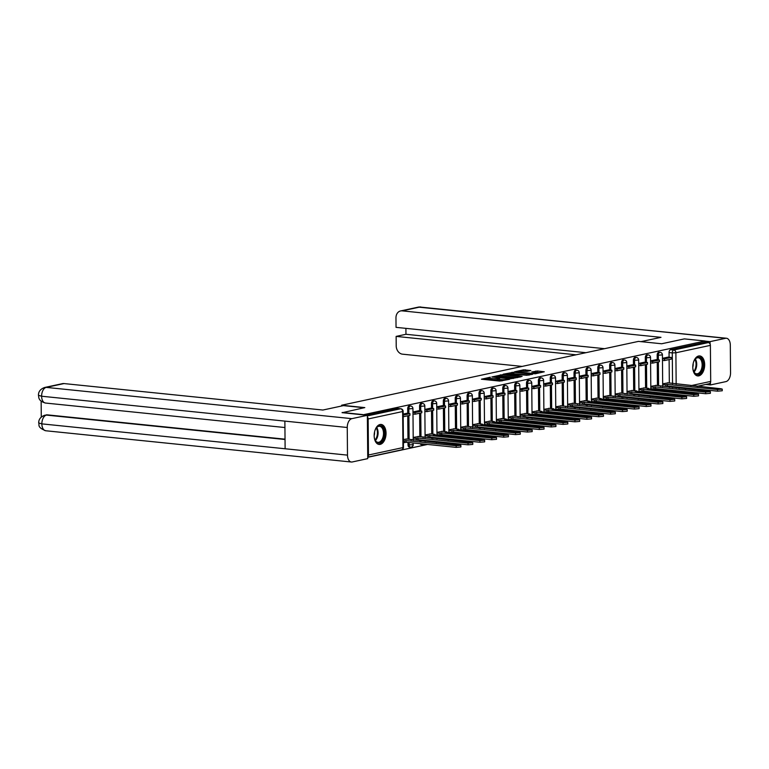 <?xml version="1.0" encoding="UTF-8"?>
<svg xmlns="http://www.w3.org/2000/svg" width="769" height="769" viewBox="0 0 769 769"><rect width="100%" height="100%" fill="white"/><g stroke="black" fill="none" stroke-linecap="round" stroke-linejoin="round"><path stroke-width="1.15" d="M490.314 377.204L481.413 379.213L499.783 381.097L509.491 379.328L507.031 379.405A4.047 0.615 -0.5 0 1 501.378 379.588L499.85 379.425A4.047 0.615 -0.5 0 1 498.187 378.944A4.047 0.615 -0.5 0 1 498.975 378.579L499.812 378.175L497.543 378.435A4.047 0.615 -0.5 0 1 491.881 378.617L490.353 378.454A4.047 0.615 -0.5 0 1 488.7 377.973A4.047 0.615 -0.5 0 1 489.478 377.608L490.314 377.204M657.793 392.603A2.576 1.509 95.8 0 0 658.754 393.411A2.576 1.509 95.8 0 0 659.043 393.392M645.912 395.16A2.576 1.509 95.8 0 0 646.873 395.958A2.576 1.509 95.8 0 0 647.162 395.948M634.041 397.708A2.576 1.509 95.8 0 0 634.992 398.515A2.576 1.509 95.8 0 0 635.281 398.505M622.159 400.264A2.576 1.509 95.8 0 0 623.111 401.072A2.576 1.509 95.8 0 0 623.399 401.053M610.278 402.821A2.576 1.509 95.8 0 0 611.23 403.629A2.576 1.509 95.8 0 0 611.518 403.61M598.397 405.378A2.576 1.509 95.8 0 0 599.359 406.186A2.576 1.509 95.8 0 0 599.637 406.167M586.516 407.926A2.576 1.509 95.8 0 0 587.478 408.733A2.576 1.509 95.8 0 0 587.756 408.724M574.635 410.483A2.576 1.509 95.8 0 0 575.596 411.29A2.576 1.509 95.8 0 0 575.875 411.271M562.754 413.04A2.576 1.509 95.8 0 0 563.715 413.847A2.576 1.509 95.8 0 0 563.994 413.828M550.873 415.596A2.576 1.509 95.8 0 0 551.834 416.404A2.576 1.509 95.8 0 0 552.123 416.385M538.992 418.144A2.576 1.509 95.8 0 0 539.953 418.951A2.576 1.509 95.8 0 0 540.242 418.942M527.111 420.701A2.576 1.509 95.8 0 0 528.072 421.508A2.576 1.509 95.8 0 0 528.361 421.489M515.24 423.258A2.576 1.509 95.8 0 0 516.191 424.065A2.576 1.509 95.8 0 0 516.48 424.046M503.359 425.815A2.576 1.509 95.8 0 0 504.31 426.622A2.576 1.509 95.8 0 0 504.599 426.603M491.478 428.362A2.576 1.509 95.8 0 0 492.429 429.169A2.576 1.509 95.8 0 0 492.718 429.16M479.596 430.919A2.576 1.509 95.8 0 0 480.558 431.726A2.576 1.509 95.8 0 0 480.836 431.707M467.715 433.476A2.576 1.509 95.8 0 0 468.677 434.283A2.576 1.509 95.8 0 0 468.955 434.264M455.834 436.033A2.576 1.509 95.8 0 0 456.796 436.84A2.576 1.509 95.8 0 0 457.074 436.821M443.953 438.59A2.576 1.509 95.8 0 0 444.915 439.387A2.576 1.509 95.8 0 0 445.193 439.378M432.072 441.137A2.576 1.509 95.8 0 0 433.034 441.944A2.576 1.509 95.8 0 0 433.322 441.925M420.191 443.694A2.576 1.509 95.8 0 0 421.152 444.501A2.576 1.509 95.8 0 0 421.441 444.482M407.993 442.444L408.012 444.818A2.576 1.509 95.8 0 0 409.271 447.058A2.576 1.509 95.8 0 0 409.56 447.039M380.021 424.507A10.055 5.883 95.8 0 0 374.186 434.783A10.055 5.883 95.8 0 0 379.079 444.444A10.055 5.883 95.8 0 0 380.194 444.376A10.055 5.883 95.8 0 0 386.028 434.101A10.055 5.883 95.8 0 0 381.126 424.44A10.055 5.883 95.8 0 0 380.021 424.507M698.646 355.989A10.055 5.883 95.8 0 0 692.811 366.265A10.055 5.883 95.8 0 0 697.714 375.926A10.055 5.883 95.8 0 0 698.819 375.858A10.055 5.883 95.8 0 0 704.654 365.583A10.055 5.883 95.8 0 0 699.761 355.932A10.055 5.883 95.8 0 0 698.646 355.989M530.831 370.543L523.631 369.812L514.567 371.821L535.224 373.792L544.289 371.783L537.55 370.994L531.754 371.985L535.359 372.446A3.384 0.509 -0.5 0 1 536.743 372.85A3.384 0.509 -0.5 0 1 534.897 373.321A3.384 0.509 -0.5 0 1 531.36 373.301L519.267 372.071A3.384 0.509 -0.5 0 1 517.883 371.667A3.384 0.509 -0.5 0 1 519.738 371.196A3.384 0.509 -0.5 0 1 523.266 371.206L527.053 371.36L530.831 370.543M342.128 412.742L364.814 407.599L341.628 405.225L638.481 341.388L661.667 343.762L684.362 338.889L705.048 341.003L362.814 414.856M342.118 412.472L362.814 414.587M502.157 374.753L491.843 376.973L510.203 378.848L521.036 376.781L502.157 374.753L502.167 376.031L499.84 376.204M503.195 374.205L513.779 372.254L532.667 374.282L526.88 375.262L517.662 374.561L514.913 375.214L522.141 376.377L503.195 374.436M669.366 387.249L669.357 386.249M669.328 382.952L669.117 359.575M669.097 357.229L669.059 352.567L672.279 352.894A2.576 1.509 -84.2 0 1 673.779 350.02L708.278 342.599A2.576 2.057 77.9 0 1 710.383 345.368L710.7 381.414A2.576 2.057 77.9 0 1 709.162 383.721L697.089 386.317M367.736 457.305L427.545 444.444M436.263 442.569L439.426 441.887M448.144 440.012L451.307 439.339M460.025 437.465L463.188 436.782M471.906 434.908L475.069 434.225M483.788 432.351L486.95 431.669M495.669 429.794L498.831 429.121M507.54 427.247L510.712 426.564M519.421 424.69L522.584 424.007M531.302 422.133L534.465 421.45M543.183 419.576L546.346 418.903M555.064 417.029L558.227 416.346M566.945 414.472L570.108 413.789M578.826 411.915L581.989 411.232M590.707 409.358L593.87 408.685M602.588 406.811L605.751 406.128M614.469 404.254L617.632 403.571M626.341 401.697L629.503 401.014M638.222 399.14L641.384 398.467M650.103 396.593L653.266 395.91M661.984 394.036L665.147 393.353M673.865 391.479L677.028 390.796M685.746 388.922L688.909 388.249M697.627 386.374L705.423 384.519M705.048 341.003L705.058 342.272L708.278 342.599M367.726 456.882A2.576 2.057 -102.1 0 0 368.457 455.008L368.149 418.951A2.576 2.057 -102.1 0 0 367.38 416.923M406.974 439.051L403.389 439.56M406.743 413.328L403.167 414.078M418.855 436.504L413.193 437.446M418.624 410.771L412.972 411.973M430.727 433.947L425.074 434.898M430.505 408.214L424.853 409.416M442.608 431.39L436.955 432.341M436.754 408.887L438.811 409.098L445.587 407.637L445.568 405.984L442.386 405.648L436.734 406.868M454.489 428.833L448.836 429.784M454.268 403.11L448.615 404.311M466.37 426.286L460.718 427.228M466.149 400.553L460.496 401.754M478.251 423.729L472.599 424.68M478.03 397.996L472.368 399.198M490.132 421.172L484.47 422.123M489.911 395.439L484.249 396.65M502.013 418.615L496.351 419.566M501.782 392.892L496.13 394.093M513.894 416.067L508.232 417.009M508.03 393.565L510.087 393.776L516.864 392.315L516.855 390.662L513.625 390.325L508.011 391.536M525.775 413.511L520.113 414.462M525.544 387.778L519.892 388.979M537.646 410.954L531.994 411.905M537.425 385.221L531.773 386.423M549.527 408.397L543.875 409.348M549.306 382.674L543.654 383.875M561.408 405.849L555.756 406.791M561.187 380.117L555.535 381.318M573.289 403.292L567.637 404.244M567.426 380.79L569.493 381.001L576.269 379.54L576.25 377.887L573.068 377.55L567.416 378.761M585.171 400.736L579.518 401.687M584.949 375.003L579.297 376.204M597.052 398.179L591.399 399.13M596.831 372.446L591.169 373.657M608.933 395.631L603.271 396.573M608.712 369.899L603.05 371.1M620.814 393.074L615.152 394.026M620.583 367.342L614.931 368.543M632.695 390.517L627.033 391.469M632.464 364.785L626.812 365.986M644.576 387.961L638.914 388.912M638.712 365.458L640.769 365.669L647.546 364.218L647.536 362.555L644.345 362.218L638.693 363.439M656.447 385.413L650.795 386.355M656.226 359.681L650.574 360.882M657.485 389.806L657.476 388.797M657.447 385.509L657.245 362.132M657.216 359.777L657.178 355.124L658.322 355.24A2.576 1.509 -84.2 0 1 660.11 352.346L658.966 352.231A2.576 1.509 95.8 0 0 657.178 355.124M645.604 392.363L645.595 391.354M645.566 388.066L645.364 364.689M645.345 362.334L645.297 357.672L646.441 357.796A2.576 1.509 -84.2 0 1 648.229 354.903L647.085 354.788A2.576 1.509 95.8 0 0 645.297 357.672M633.723 394.91L633.714 393.911M633.685 390.623L633.483 367.236M633.464 364.891L633.416 360.228L634.56 360.344A2.576 1.509 -84.2 0 1 636.348 357.46L635.204 357.335A2.576 1.509 95.8 0 0 633.416 360.228M621.842 397.467L621.833 396.468M621.804 393.17L621.602 369.793M621.583 367.447L621.535 362.785L622.679 362.901A2.576 1.509 -84.2 0 1 624.466 360.007L623.323 359.892A2.576 1.509 95.8 0 0 621.535 362.785M609.961 400.024L609.952 399.015M609.923 395.727L609.721 372.35M609.702 369.995L609.663 365.342L610.807 365.458A2.576 1.509 -84.2 0 1 612.585 362.564L611.442 362.449A2.576 1.509 95.8 0 0 609.663 365.342M598.08 402.581L598.071 401.572M598.042 398.284L597.84 374.907M597.821 372.552L597.782 367.899L598.926 368.015A2.576 1.509 -84.2 0 1 600.704 365.121L599.56 365.006A2.576 1.509 95.8 0 0 597.782 367.899M586.199 405.128L586.189 404.129M586.161 400.841L585.959 377.454M585.94 375.109L585.901 370.447L587.045 370.562A2.576 1.509 -84.2 0 1 588.823 367.678L587.689 367.553A2.576 1.509 95.8 0 0 585.901 370.447M574.318 407.685L574.308 406.686M574.28 403.389L574.078 380.011M574.059 377.666L574.02 373.003L575.164 373.119A2.576 1.509 -84.2 0 1 576.952 370.225L575.808 370.11A2.576 1.509 95.8 0 0 574.02 373.003M562.437 410.242L562.437 409.233M562.408 405.945L562.197 382.568M562.177 380.213L562.139 375.56L563.283 375.676A2.576 1.509 -84.2 0 1 565.071 372.782L563.927 372.667A2.576 1.509 95.8 0 0 562.139 375.56M550.566 412.799L550.556 411.79M550.527 408.502L550.316 385.125M550.296 382.77L550.258 378.117L551.402 378.233A2.576 1.509 -84.2 0 1 553.19 375.339L552.046 375.224A2.576 1.509 95.8 0 0 550.258 378.117M538.684 415.347L538.675 414.347M538.646 411.059L538.444 387.672M538.415 385.327L538.377 380.665L539.521 380.78A2.576 1.509 -84.2 0 1 541.309 377.896L540.165 377.771A2.576 1.509 95.8 0 0 538.377 380.665M526.803 417.903L526.794 416.904M526.765 413.607L526.563 390.229M526.544 387.884L526.496 383.222L527.64 383.337A2.576 1.509 -84.2 0 1 529.428 380.444L528.284 380.328A2.576 1.509 95.8 0 0 526.496 383.222M514.922 420.46L514.913 419.451M514.884 416.164L514.682 392.786M514.663 390.431L514.615 385.778L515.759 385.894A2.576 1.509 -84.2 0 1 517.547 383L516.403 382.885A2.576 1.509 95.8 0 0 514.615 385.778M503.041 423.017L503.032 422.008M503.003 418.721L502.801 395.343M502.782 392.988L502.734 388.335L503.878 388.451A2.576 1.509 -84.2 0 1 505.666 385.557L504.522 385.442A2.576 1.509 95.8 0 0 502.734 388.335M491.16 425.565L491.151 424.565M491.122 421.277L490.92 397.89M490.901 395.545L490.862 390.883L492.006 390.998A2.576 1.509 -84.2 0 1 493.785 388.114L492.641 387.989A2.576 1.509 95.8 0 0 490.862 390.883M479.279 428.122L479.27 427.122M479.241 423.834L479.039 400.447M479.02 398.102L478.981 393.44L480.125 393.555A2.576 1.509 -84.2 0 1 481.903 390.662L480.76 390.546A2.576 1.509 95.8 0 0 478.981 393.44M467.398 430.678L467.389 429.669M467.36 426.382L467.158 403.004M467.139 400.649L467.1 395.997L468.244 396.112A2.576 1.509 -84.2 0 1 470.022 393.219L468.888 393.103A2.576 1.509 95.8 0 0 467.1 395.997M455.517 433.235L455.508 432.226M455.479 428.939L455.277 405.561M455.258 403.206L455.219 398.553L456.363 398.669A2.576 1.509 -84.2 0 1 458.151 395.775L457.007 395.66A2.576 1.509 95.8 0 0 455.219 398.553M443.636 435.783L443.636 434.783M443.607 431.496L443.396 408.108M443.377 405.763L443.338 401.101L444.482 401.226A2.576 1.509 -84.2 0 1 446.27 398.332L445.126 398.217A2.576 1.509 95.8 0 0 443.338 401.101M431.765 438.34L431.755 437.34M431.726 434.052L431.515 410.665M431.496 408.32L431.457 403.658L432.601 403.773A2.576 1.509 -84.2 0 1 434.389 400.88L433.245 400.764A2.576 1.509 95.8 0 0 431.457 403.658M419.884 440.897L419.874 439.887M419.845 436.6L419.643 413.222M419.614 410.867L419.576 406.215L420.72 406.33A2.576 1.509 -84.2 0 1 422.508 403.437L421.364 403.321A2.576 1.509 95.8 0 0 419.576 406.215M407.964 439.157L407.762 415.779M407.743 413.424L407.695 408.772L408.839 408.887A2.576 1.509 -84.2 0 1 410.627 405.994L409.483 405.878A2.576 1.509 95.8 0 0 407.695 408.772M341.628 405.225L341.638 406.003M668.107 357.124L662.455 358.325M668.328 382.856L662.676 383.808M670.924 390.835A2.576 1.509 -84.2 0 1 670.635 390.854A2.576 1.509 -84.2 0 1 669.674 390.046M705.058 342.272L670.558 349.693A2.576 1.509 95.8 0 0 669.059 352.567M366.006 415.183L397.323 408.445A2.576 1.509 -84.2 0 1 397.602 408.435A2.576 1.509 -84.2 0 1 397.881 408.502M488.7 377.973L488.709 379.252A4.047 0.615 -0.5 0 0 490.362 379.732L490.353 378.454M498.197 379.569L497.553 379.703A4.047 0.615 -0.5 0 1 491.9 379.886L490.362 379.732M498.187 378.944L498.197 380.222A4.047 0.615 -0.5 0 0 499.86 380.703L499.85 379.425M502.109 380.915A4.047 0.615 -0.5 0 1 501.388 380.857L499.86 380.703M488.709 378.598L484.412 379.521M517.537 377.598L502.167 376.031M493.813 376.675L512.452 378.242A4.047 0.615 -0.5 0 0 513.231 377.867A4.047 0.615 -0.5 0 0 511.577 377.387L500.561 376.262A4.047 0.615 -0.5 0 0 494.9 376.445L493.813 376.675M511.51 373.696L512.01 372.311M529.159 375.099L512.019 373.58M511.702 373.715A3.384 0.509 -0.5 0 0 508.165 373.696A3.384 0.509 -0.5 0 0 506.319 374.176A3.384 0.509 -0.5 0 0 507.703 374.57L513.73 374.955L516.48 374.301L511.702 373.715M540.78 372.6L535.282 372.436M527.563 371.244L523.131 371.196M460.881 445.318L460.891 446.972L456.18 447.375L456.161 445.722L460.881 445.318L459.67 444.963L406.128 438.974M411.204 440.012L411.194 439.483M456.18 447.375L406.07 442.252L404.427 442.598L404.417 440.945L403.398 440.839M403.417 442.492L404.427 442.598M403.187 416.76L409.944 415.308L409.935 413.645L403.177 415.106M409.935 413.645L406.705 413.318M456.161 445.722L406.051 440.589L404.417 440.945M406.051 440.589L406.07 442.252M364.141 407.743L343.426 405.619L322.865 410.04L64.01 383.568L46.227 387.393L351.866 418.653L367.361 415.318L342.128 412.665M351.866 418.653A7.93 4.643 95.8 0 0 347.252 427.497L284.876 421.114L285.116 448.76L347.492 455.133L347.252 427.497M347.492 455.133A7.93 4.643 95.8 0 0 351.375 462.015A7.93 4.643 95.8 0 0 352.25 461.967L367.745 458.632L367.361 415.318M41.142 401.158L41.286 417.048M44.669 387.47C40.488 388.979 38.412 391.584 38.45 395.295L41.613 396.227A7.93 4.643 95.8 0 1 46.227 387.393A7.728 6.162 -102.1 0 0 44.669 387.47L62.452 383.654A7.728 6.162 77.9 0 1 64.01 383.568M47.495 414.876L45.938 414.962A7.728 6.162 77.9 0 1 47.495 414.876L285.03 439.176M285.039 439.503L46.467 415.097A7.93 4.643 95.8 0 0 41.853 423.873L38.69 422.96C39.719 424.623 36.576 427.17 45.727 430.755L351.375 462.015M640.962 341.647L660.994 337.341L402.139 310.859A7.728 6.162 -102.1 0 0 400.572 310.945A7.728 6.162 -102.1 0 0 395.968 317.866L396.045 327.354L604.569 348.684M726.436 338.245A7.93 4.643 95.8 0 0 725.561 338.302L419.922 307.033A7.728 6.162 -102.1 0 0 418.355 307.119L726.436 338.245A7.93 4.643 95.8 0 1 730.31 345.127L730.55 372.773A7.93 4.643 95.8 0 1 725.936 381.607L710.441 384.942L705.721 384.462M725.561 338.302L710.056 341.628L710.085 344.031M710.421 382.683L710.441 384.942M405.897 328.363L405.955 334.284L396.131 336.399L396.208 345.887A7.728 6.162 -102.1 0 0 402.514 354.173L522.151 366.409M396.131 336.399L576.096 354.807M710.056 341.628L705.048 341.119M405.955 334.284L585.92 352.692M374.83 430.89A8.699 5.095 -84.2 0 1 376.233 427.997A8.699 5.095 -84.2 0 1 381.568 426.209A8.699 5.095 -84.2 0 1 384.413 433.255A8.699 5.095 -84.2 0 1 380.809 442.29A8.699 5.095 -84.2 0 1 375.003 439.974A8.699 5.095 -84.2 0 1 374.215 436.85M374.907 439.733A8.055 4.71 95.8 0 0 377.935 442.319A8.055 4.71 95.8 0 0 383.51 433.283A8.055 4.71 95.8 0 0 379.578 426.295A8.055 4.71 95.8 0 0 376.089 428.208M374.167 435.6A5.739 3.355 95.8 0 0 374.551 432.803A5.739 3.355 95.8 0 0 374.522 432.111M378.415 444.309A9.987 5.844 95.8 0 0 385.173 433.091A9.987 5.844 95.8 0 0 380.444 424.44M693.455 362.372A8.699 5.095 -84.2 0 1 694.859 359.479A8.699 5.095 -84.2 0 1 700.194 357.691A8.699 5.095 -84.2 0 1 703.049 364.737A8.699 5.095 -84.2 0 1 699.434 373.772A8.699 5.095 -84.2 0 1 693.638 371.456A8.699 5.095 -84.2 0 1 692.85 368.341M693.532 371.216A8.055 4.71 95.8 0 0 696.56 373.801A8.055 4.71 95.8 0 0 702.145 364.766A8.055 4.71 95.8 0 0 698.204 357.777A8.055 4.71 95.8 0 0 694.715 359.7M692.792 367.082A5.739 3.355 95.8 0 0 693.186 364.285A5.739 3.355 95.8 0 0 693.148 363.593M697.041 375.791A9.987 5.844 95.8 0 0 703.808 364.573A9.987 5.844 95.8 0 0 699.069 355.922M472.762 442.761L472.772 444.415L468.061 444.818L468.042 443.165L472.762 442.761L471.541 442.415L418.009 436.417M423.075 437.455L423.075 436.936M468.061 444.818L417.952 439.695L416.308 440.051L416.298 438.388L413.203 438.07M413.213 439.733L416.308 440.051M412.991 414.001L415.049 414.212L421.825 412.751L421.806 411.098L415.029 412.549L412.972 412.338M421.806 411.098L418.586 410.761M415.049 414.212L415.029 412.549M468.042 443.165L417.932 438.042L416.298 438.388M417.932 438.042L417.952 439.695M484.633 440.204L484.653 441.867L479.933 442.262L479.923 440.608L484.633 440.204L483.422 439.858L433.322 434.735L434.956 434.379L429.89 433.86M434.956 434.898L434.956 434.379M479.933 442.262L429.833 437.138L428.189 437.494L428.179 435.84L425.084 435.523M425.094 437.177L428.189 437.494M424.873 411.444L426.93 411.655L433.706 410.194L433.687 408.541L426.91 410.002L424.853 409.79M433.687 408.541L430.467 408.214M426.93 411.655L426.91 410.002M479.923 440.608L429.813 435.485L428.179 435.84M429.813 435.485L429.833 437.138M496.514 437.648L496.534 439.31L491.814 439.714L491.804 438.051L496.514 437.648L495.303 437.301L445.193 432.178L446.837 431.822L441.771 431.303M446.837 432.341L446.837 431.822M491.814 439.714L441.704 434.581L440.07 434.937L440.06 433.283L436.955 432.966M436.975 434.62L440.07 434.937M445.568 405.984L438.791 407.445L436.734 407.234M438.811 409.098L438.791 407.445M491.804 438.051L441.694 432.928L440.06 433.283M441.694 432.928L441.704 434.581M508.396 435.1L508.415 436.754L503.695 437.157L503.685 435.504L508.396 435.1L507.184 434.745L457.074 429.621L458.718 429.265L453.652 428.746M458.718 429.794L458.718 429.265M503.695 437.157L453.585 432.034L451.951 432.38L451.941 430.727L448.836 430.409M448.856 432.063L451.951 432.38M448.625 406.33L450.692 406.541L457.468 405.09L457.449 403.427L450.672 404.888L448.615 404.677M457.449 403.427L454.229 403.1M450.692 406.541L450.672 404.888M503.685 435.504L453.575 430.371L451.941 430.727M453.575 430.371L453.585 432.034M520.277 432.543L520.296 434.197L515.576 434.6L515.566 432.947L520.277 432.543L519.065 432.188L465.524 426.199M470.599 427.237L470.599 426.718M515.576 434.6L465.466 429.477L463.832 429.833L463.813 428.17L460.718 427.852M460.737 429.515L463.832 429.833M460.506 403.783L462.563 403.994L469.35 402.533L469.33 400.88L462.553 402.331L460.496 402.12M469.33 400.88L466.11 400.543M462.563 403.994L462.553 402.331M515.566 432.947L465.456 427.824L463.813 428.17M465.456 427.824L465.466 429.477M532.158 429.986L532.177 431.64L527.457 432.043L527.438 430.39L532.158 429.986L530.946 429.64L480.836 424.517L482.471 424.161L477.405 423.642M482.48 424.68L482.471 424.161M527.457 432.043L477.347 426.92L475.713 427.276L475.694 425.622L472.599 425.305M472.618 426.958L475.713 427.276M472.387 401.226L474.444 401.437L481.221 399.976L481.211 398.323L474.435 399.784L472.377 399.572M481.211 398.323L477.991 397.996M474.444 401.437L474.435 399.784M527.438 430.39L477.338 425.267L475.694 425.622M477.338 425.267L477.347 426.92M544.039 427.429L544.048 429.092L539.338 429.496L539.319 427.833L544.039 427.429L542.827 427.083L492.718 421.96L494.352 421.604L489.286 421.085M494.361 422.123L494.352 421.604M539.338 429.496L489.228 424.363L487.594 424.719L487.575 423.065L484.48 422.748M484.499 424.401L487.594 424.719M484.268 398.669L486.325 398.88L493.102 397.419L493.092 395.766L486.316 397.227L484.259 397.015M493.092 395.766L489.872 395.439M486.325 398.88L486.316 397.227M539.319 427.833L489.219 422.71L487.575 423.065M489.219 422.71L489.228 424.363M555.92 424.882L555.929 426.535L551.219 426.939L551.2 425.286L555.92 424.882L554.709 424.526L504.599 419.403L506.233 419.047L501.167 418.528M506.242 419.566L506.233 419.047M551.219 426.939L501.109 421.816L499.475 422.162L499.456 420.508L496.361 420.191M496.37 421.845L499.475 422.162M496.149 396.112L498.206 396.323L504.983 394.872L504.973 393.209L498.197 394.67L496.14 394.459M504.973 393.209L501.744 392.882M498.206 396.323L498.197 394.67M551.2 425.286L501.09 420.153L499.456 420.508M501.09 420.153L501.109 421.816M567.801 422.325L567.81 423.979L563.1 424.382L563.081 422.729L567.801 422.325L566.59 421.97L513.048 415.981M518.123 417.019L518.114 416.5M563.1 424.382L512.99 419.259L511.356 419.614L511.337 417.952L508.242 417.634M508.251 419.297L511.356 419.614M516.855 390.662L510.078 392.113L508.011 391.902M510.087 393.776L510.078 392.113M563.081 422.729L512.971 417.605L511.337 417.952M512.971 417.605L512.99 419.259M579.682 419.768L579.691 421.422L574.981 421.825L574.962 420.172L579.682 419.768L578.471 419.422L528.361 414.299L529.995 413.943L524.929 413.424M530.004 414.462L529.995 413.943M574.981 421.825L524.871 416.702L523.228 417.058L523.218 415.395L520.123 415.087M520.132 416.74L523.228 417.058M519.911 391.008L521.968 391.219L528.745 389.758L528.736 388.105L521.949 389.566L519.892 389.354M528.736 388.105L525.506 387.778M521.968 391.219L521.949 389.566M574.962 420.172L524.852 415.049L523.218 415.395M524.852 415.049L524.871 416.702M591.563 417.211L591.572 418.874L586.853 419.278L586.843 417.615L591.563 417.211L590.342 416.865L540.242 411.742L541.876 411.386L536.81 410.867M541.876 411.905L541.876 411.386M586.853 419.278L536.752 414.145L535.109 414.501L535.099 412.847L532.004 412.53M532.013 414.183L535.109 414.501M531.792 388.451L533.849 388.662L540.626 387.201L540.607 385.548L533.83 387.009L531.773 386.797M540.607 385.548L537.387 385.221M533.849 388.662L533.83 387.009M586.843 417.615L536.733 412.492L535.099 412.847M536.733 412.492L536.752 414.145M603.434 414.664L603.454 416.317L598.734 416.721L598.724 415.068L603.434 414.664L602.223 414.308L552.123 409.185L553.757 408.829L548.691 408.31M553.757 409.348L553.757 408.829M598.734 416.721L548.633 411.598L546.99 411.944L546.98 410.29L543.885 409.973M543.894 411.626L546.99 411.944M543.673 385.894L545.73 386.105L552.507 384.654L552.488 382.991L545.711 384.452L543.654 384.24M552.488 382.991L549.268 382.664M545.73 386.105L545.711 384.452M598.724 415.068L548.614 409.935L546.98 410.29M548.614 409.935L548.633 411.598M615.315 412.107L615.335 413.76L610.615 414.164L610.605 412.511L615.315 412.107L614.104 411.751L560.572 405.763M565.638 406.801L565.638 406.282M610.615 414.164L560.505 409.041L558.871 409.396L558.861 407.733L555.756 407.416M555.776 409.079L558.871 409.396M555.554 383.347L557.612 383.558L564.388 382.097L564.369 380.444L557.592 381.895L555.535 381.684M564.369 380.444L561.149 380.107M557.612 383.558L557.592 381.895M610.605 412.511L560.495 407.387L558.861 407.733M560.495 407.387L560.505 409.041M627.196 409.55L627.216 411.204L622.496 411.607L622.486 409.954L627.196 409.55L625.985 409.204L572.453 403.206M577.519 404.244L577.519 403.725M622.496 411.607L572.386 406.484L570.752 406.839L570.742 405.176L567.637 404.869M567.657 406.522L570.752 406.839M576.25 377.887L569.473 379.348L567.416 379.136M569.493 381.001L569.473 379.348M622.486 409.954L572.376 404.83L570.742 405.176M572.376 404.83L572.386 406.484M639.077 406.993L639.097 408.656L634.377 409.06L634.367 407.397L639.077 406.993L637.866 406.647L587.756 401.524L589.4 401.168L584.325 400.649M589.4 401.687L589.4 401.168M634.377 409.06L584.267 403.927L582.633 404.283L582.614 402.629L579.518 402.312M579.538 403.965L582.633 404.283M579.307 378.233L581.364 378.444L588.15 376.983L588.131 375.33L581.354 376.791L579.297 376.579M588.131 375.33L584.911 375.003M581.364 378.444L581.354 376.791M634.367 407.397L584.257 402.274L582.614 402.629M584.257 402.274L584.267 403.927M650.959 404.446L650.978 406.099L646.258 406.503L646.239 404.85L650.959 404.446L649.747 404.09L599.637 398.967L601.271 398.611L596.206 398.092M601.281 399.13L601.271 398.611M646.258 406.503L596.148 401.38L594.514 401.726L594.495 400.072L591.399 399.755M591.419 401.408L594.514 401.726M591.188 375.676L593.245 375.887L600.022 374.436L600.012 372.773L593.235 374.234L591.178 374.022M600.012 372.773L596.792 372.446M593.245 375.887L593.235 374.234M646.239 404.85L596.138 399.717L594.495 400.072M596.138 399.717L596.148 401.38M662.84 401.889L662.849 403.542L658.139 403.946L658.12 402.293L662.84 401.889L661.628 401.533L608.087 395.545M613.162 396.583L613.153 396.064M658.139 403.946L608.029 398.823L606.395 399.169L606.376 397.515L603.281 397.198M603.3 398.861L606.395 399.169M603.069 373.128L605.126 373.34L611.903 371.879L611.893 370.225L605.116 371.677L603.059 371.465M611.893 370.225L608.673 369.889M605.126 373.34L605.116 371.677M658.12 402.293L608.019 397.169L606.376 397.515M608.019 397.169L608.029 398.823M674.721 399.332L674.73 400.985L670.02 401.389L670.001 399.736L674.721 399.332L673.509 398.986L619.968 392.988M625.043 394.026L625.034 393.507M670.02 401.389L619.91 396.266L618.276 396.621L618.257 394.958L615.162 394.641M615.171 396.304L618.276 396.621M614.95 370.571L617.007 370.783L623.784 369.322L623.774 367.669L616.998 369.12L614.94 368.918M623.774 367.669L620.545 367.342M617.007 370.783L616.998 369.12M670.001 399.736L619.891 394.612L618.257 394.958M619.891 394.612L619.91 396.266M686.602 396.775L686.611 398.438L681.901 398.842L681.882 397.179L686.602 396.775L685.39 396.429L635.281 391.306L636.915 390.95L631.849 390.431M636.924 391.469L636.915 390.95M681.901 398.842L631.791 393.709L630.157 394.064L630.138 392.411L627.043 392.094M627.052 393.747L630.157 394.064M626.831 368.015L628.888 368.226L635.665 366.765L635.655 365.112L628.879 366.573L626.812 366.361M635.655 365.112L632.426 364.785M628.888 368.226L628.879 366.573M681.882 397.179L631.772 392.055L630.138 392.411M631.772 392.055L631.791 393.709M698.483 394.228L698.492 395.881L693.782 396.285L693.763 394.632L698.483 394.228L697.272 393.872L647.162 388.749L648.796 388.393L643.73 387.874M648.805 388.912L648.796 388.393M693.782 396.285L643.672 391.161L642.028 391.508L642.019 389.854L638.924 389.537M638.933 391.19L642.028 391.508M647.536 362.555L640.75 364.016L638.693 363.804M640.769 365.669L640.75 364.016M693.763 394.632L643.653 389.499L642.019 389.854M643.653 389.499L643.672 391.161M710.364 391.671L710.373 393.324L705.654 393.728L705.644 392.075L710.364 391.671L709.143 391.315L655.611 385.327M660.677 386.365L660.677 385.846M705.654 393.728L655.553 388.605L653.91 388.951L653.9 387.297L650.805 386.98M650.814 388.643L653.91 388.951M650.593 362.91L652.65 363.112L659.427 361.661L659.408 360.007L652.631 361.459L650.574 361.247M659.408 360.007L656.188 359.671M652.65 363.112L652.631 361.459M705.644 392.075L655.534 386.951L653.9 387.297M655.534 386.951L655.553 388.605M722.235 389.114L722.254 390.767L717.535 391.171L717.525 389.518L722.235 389.114L721.024 388.768L667.492 382.77M672.558 383.808L672.279 352.894L675.884 352.779L676.162 384.173M717.535 391.171L667.434 386.048L665.791 386.403L665.781 384.74L662.686 384.423M662.695 386.086L665.791 386.403M662.474 360.353L664.531 360.565L671.308 359.104L671.289 357.45L664.512 358.902L662.455 358.7M671.289 357.45L668.069 357.124M664.531 360.565L664.512 358.902M717.525 389.518L667.415 384.394L665.781 384.74M667.415 384.394L667.434 386.048M660.187 393.507A2.576 1.509 -84.2 0 1 659.898 393.526A2.576 1.509 -84.2 0 1 658.937 392.719M648.305 396.064A2.576 1.509 -84.2 0 1 648.017 396.083A2.576 1.509 -84.2 0 1 647.056 395.276M636.424 398.621A2.576 1.509 -84.2 0 1 636.136 398.63A2.576 1.509 -84.2 0 1 635.175 397.833M624.543 401.168A2.576 1.509 -84.2 0 1 624.255 401.187A2.576 1.509 -84.2 0 1 623.303 400.38M612.662 403.725A2.576 1.509 -84.2 0 1 612.374 403.744A2.576 1.509 -84.2 0 1 611.422 402.937M600.781 406.282A2.576 1.509 -84.2 0 1 600.502 406.301A2.576 1.509 -84.2 0 1 599.541 405.494M588.9 408.839A2.576 1.509 -84.2 0 1 588.621 408.848A2.576 1.509 -84.2 0 1 587.66 408.051M577.019 411.386A2.576 1.509 -84.2 0 1 576.74 411.405A2.576 1.509 -84.2 0 1 575.779 410.598M565.138 413.943A2.576 1.509 -84.2 0 1 564.859 413.962A2.576 1.509 -84.2 0 1 563.898 413.155M553.267 416.5A2.576 1.509 -84.2 0 1 552.978 416.519A2.576 1.509 -84.2 0 1 552.017 415.712M541.386 419.057A2.576 1.509 -84.2 0 1 541.097 419.067A2.576 1.509 -84.2 0 1 540.136 418.269M529.505 421.614A2.576 1.509 -84.2 0 1 529.216 421.623A2.576 1.509 -84.2 0 1 528.255 420.816M517.624 424.161A2.576 1.509 -84.2 0 1 517.335 424.18A2.576 1.509 -84.2 0 1 516.374 423.373M505.742 426.718A2.576 1.509 -84.2 0 1 505.454 426.737A2.576 1.509 -84.2 0 1 504.502 425.93M493.861 429.275A2.576 1.509 -84.2 0 1 493.573 429.285A2.576 1.509 -84.2 0 1 492.621 428.487M481.98 431.832A2.576 1.509 -84.2 0 1 481.702 431.842A2.576 1.509 -84.2 0 1 480.74 431.034M470.099 434.379A2.576 1.509 -84.2 0 1 469.821 434.398A2.576 1.509 -84.2 0 1 468.859 433.591M458.218 436.936A2.576 1.509 -84.2 0 1 457.94 436.955A2.576 1.509 -84.2 0 1 456.978 436.148M446.337 439.493A2.576 1.509 -84.2 0 1 446.058 439.503A2.576 1.509 -84.2 0 1 445.097 438.705M434.466 442.05A2.576 1.509 -84.2 0 1 434.177 442.06A2.576 1.509 -84.2 0 1 433.216 441.252M422.585 444.597A2.576 1.509 -84.2 0 1 422.296 444.617A2.576 1.509 -84.2 0 1 421.335 443.809M410.704 447.154A2.576 1.509 -84.2 0 1 410.415 447.173A2.576 1.509 -84.2 0 1 409.156 444.934L409.137 442.56M408.012 444.818L412.761 444.818L413.241 442.982M672.587 387.576L672.577 386.576M676.182 386.942L676.191 387.951M678.979 388.23L682.141 387.557M690.86 385.682L710.7 381.414M710.383 345.368L675.884 352.779A2.576 2.057 -102.1 0 0 673.779 350.02L670.558 349.693M368.457 455.008L402.956 447.587L402.639 411.54L368.149 418.951M658.629 389.921L658.62 388.912M658.591 385.625L658.379 361.882M658.36 359.892L658.322 355.24L662.426 354.884A2.576 2.576 0 0 0 660.11 352.346M646.748 392.478L646.739 391.469M646.71 388.182L646.498 364.439M646.479 362.449L646.441 357.796L650.545 357.441A2.576 2.576 0 0 0 648.229 354.903M634.867 395.026L634.858 394.026M634.829 390.739L634.617 366.996M634.608 365.006L634.56 360.344L638.664 359.998A2.576 2.576 0 0 0 636.348 357.46M622.986 397.583L622.977 396.583M622.948 393.295L622.736 369.553M622.727 367.563L622.679 362.901L626.783 362.555A2.576 2.576 0 0 0 624.466 360.007M611.105 400.14L611.095 399.13M611.067 395.843L610.865 372.1M610.846 370.11L610.807 365.458L614.902 365.112A2.576 2.576 0 0 0 612.585 362.564M599.224 402.696L599.214 401.687M599.186 398.4L598.984 374.657M598.964 372.667L598.926 368.015L603.021 367.659A2.576 2.576 0 0 0 600.704 365.121M587.343 405.253L587.333 404.244M587.305 400.957L587.103 377.214M587.083 375.224L587.045 370.562L591.14 370.216A2.576 2.576 0 0 0 588.823 367.678M575.462 407.801L575.452 406.801M575.423 403.514L575.222 379.771M575.202 377.781L575.164 373.119L579.259 372.773A2.576 2.576 0 0 0 576.952 370.225M563.581 410.358L563.581 409.358M563.552 406.061L563.341 382.318M563.321 380.328L563.283 375.676L567.387 375.33A2.576 2.576 0 0 0 565.071 372.782M551.709 412.915L551.7 411.905M551.671 408.618L551.46 384.875M551.44 382.885L551.402 378.233L555.506 377.877A2.576 2.576 0 0 0 553.19 375.339M539.828 415.471L539.819 414.462M539.79 411.175L539.578 387.432M539.559 385.442L539.521 380.78L543.625 380.434A2.576 2.576 0 0 0 541.309 377.896M527.947 418.019L527.938 417.019M527.909 413.732L527.697 389.989M527.678 387.999L527.64 383.337L531.744 382.991A2.576 2.576 0 0 0 529.428 380.444M516.066 420.576L516.057 419.576M516.028 416.279L515.816 392.536M515.807 390.556L515.759 385.894L519.863 385.548A2.576 2.576 0 0 0 517.547 383M504.185 423.133L504.176 422.123M504.147 418.836L503.935 395.093M503.926 393.103L503.878 388.451L507.982 388.095A2.576 2.576 0 0 0 505.666 385.557M492.304 425.69L492.295 424.68M492.266 421.393L492.064 397.65M492.045 395.66L492.006 390.998L496.101 390.652A2.576 2.576 0 0 0 493.785 388.114M480.423 428.237L480.414 427.237M480.385 423.95L480.183 400.207M480.164 398.217L480.125 393.555L484.22 393.209A2.576 2.576 0 0 0 481.903 390.662M468.542 430.794L468.532 429.794M468.504 426.497L468.302 402.754M468.283 400.774L468.244 396.112L472.339 395.766A2.576 2.576 0 0 0 470.022 393.219M456.661 433.351L456.651 432.341M456.623 429.054L456.421 405.311M456.402 403.321L456.363 398.669L460.458 398.313A2.576 2.576 0 0 0 458.151 395.775M444.78 435.908L444.78 434.898M444.751 431.611L444.54 407.868M444.52 405.878L444.482 401.226L448.587 400.87A2.576 2.576 0 0 0 446.27 398.332M432.909 438.455L432.899 437.455M432.87 434.168L432.659 410.425M432.639 408.435L432.601 403.773L436.705 403.427A2.576 2.576 0 0 0 434.389 400.88M421.028 441.012L421.018 440.012M420.989 436.715L420.778 412.972M420.758 410.992L420.72 406.33L424.824 405.984A2.576 2.576 0 0 0 422.508 403.437M409.108 439.272L408.897 415.529M408.877 413.539L408.839 408.887L412.943 408.531A2.576 2.576 0 0 0 410.627 405.994M367.371 415.914L400.543 408.781A2.576 1.509 -84.2 0 1 400.822 408.762L397.602 408.435M397.323 408.445L400.543 408.781A2.576 2.057 -102.1 0 1 402.639 411.54L403.139 411.3A2.576 2.576 0 0 0 400.822 408.762M675.538 390.642A2.576 2.057 77.9 0 1 674.663 391.142A2.576 2.057 77.9 0 1 674.144 391.171A2.576 1.509 -84.2 0 1 673.855 391.181A2.576 1.509 -84.2 0 1 672.894 390.373M403.456 447.356L402.956 447.587A2.576 2.057 77.9 0 1 401.418 449.894A2.576 2.576 0 0 0 403.456 447.356L403.139 411.3M491.9 379.886L491.881 378.617M497.553 379.703L497.543 378.435M501.388 380.857L501.378 379.588M500.398 376.079L500.388 374.811M513.788 373.532L513.779 372.254M513.73 375.522L513.73 374.955M535.791 372.331L535.782 371.052M537.56 372.273L537.55 370.994M523.651 371.081L523.631 369.812M525.41 371.033L525.4 369.754M38.45 395.295C39.027 396.4 37.402 400.745 45.486 403.043A7.93 4.643 95.8 0 1 41.613 396.227L284.876 421.114M285.116 448.76L41.853 423.873A7.93 4.643 95.8 0 0 45.727 430.755M420.797 306.985A7.93 4.643 95.8 0 0 419.922 307.033L402.139 310.859M376.714 427.487A8.055 4.71 -84.2 0 1 378.098 432.726A8.055 4.71 -84.2 0 1 375.378 440.57M375.051 440.022A7.786 4.556 95.8 0 0 377.425 432.707A7.786 4.556 95.8 0 0 376.291 427.958M695.349 358.969A8.055 4.71 -84.2 0 1 696.724 364.208A8.055 4.71 -84.2 0 1 694.003 372.052M693.686 371.504A7.786 4.556 95.8 0 0 696.06 364.189A7.786 4.556 95.8 0 0 694.916 359.44M658.754 393.411L659.898 393.526A2.576 2.576 0 0 0 661.734 393.007M646.873 395.958L648.017 396.083A2.576 2.576 0 0 0 649.853 395.564M634.992 398.515L636.136 398.63A2.576 2.576 0 0 0 637.972 398.111M623.111 401.072L624.255 401.187A2.576 2.576 0 0 0 626.091 400.668M611.23 403.629L612.374 403.744A2.576 2.576 0 0 0 614.21 403.225M599.359 406.186L600.502 406.301A2.576 2.576 0 0 0 602.329 405.782M587.478 408.733L588.621 408.848A2.576 2.576 0 0 0 590.448 408.329M575.596 411.29L576.74 411.405A2.576 2.576 0 0 0 578.567 410.886M563.715 413.847L564.859 413.962A2.576 2.576 0 0 0 566.686 413.443M551.834 416.404L552.978 416.519A2.576 2.576 0 0 0 554.814 416M539.953 418.951L541.097 419.067A2.576 2.576 0 0 0 542.933 418.547M528.072 421.508L529.216 421.623A2.576 2.576 0 0 0 531.052 421.104M516.191 424.065L517.335 424.18A2.576 2.576 0 0 0 519.171 423.661M504.31 426.622L505.454 426.737A2.576 2.576 0 0 0 507.29 426.218M492.429 429.169L493.573 429.285A2.576 2.576 0 0 0 495.409 428.766M480.558 431.726L481.702 431.842A2.576 2.576 0 0 0 483.528 431.322M468.677 434.283L469.821 434.398A2.576 2.576 0 0 0 471.647 433.879M456.796 436.84L457.94 436.955A2.576 2.576 0 0 0 459.766 436.436M444.915 439.387L446.058 439.503A2.576 2.576 0 0 0 447.894 438.984M433.034 441.944L434.177 442.06A2.576 2.576 0 0 0 436.013 441.541M421.152 444.501L422.296 444.617A2.576 2.576 0 0 0 424.132 444.098M409.271 447.058L410.415 447.173A2.576 2.576 0 0 0 413.261 444.588M412.943 408.531L413.222 440.214M424.824 405.984L425.094 437.657M425.122 440.426L425.132 441.435M436.705 403.427L436.975 435.11M437.003 437.878L437.013 438.878M448.587 400.87L448.856 432.553M448.885 435.321L448.894 436.321M460.458 398.313L460.737 429.996M460.766 432.764L460.775 433.774M472.339 395.766L472.618 427.439M472.647 430.207L472.656 431.217M484.22 393.209L484.499 424.882M484.528 427.66L484.528 428.66M496.101 390.652L496.38 422.335M496.399 425.103L496.409 426.103M507.982 388.095L508.261 419.778M508.28 422.546L508.29 423.546M519.863 385.548L520.142 417.221M520.161 419.989L520.171 420.999M531.744 382.991L532.023 414.664M532.042 417.432L532.052 418.442M543.625 380.434L543.894 412.117M543.923 414.885L543.933 415.885M555.506 377.877L555.776 409.56M555.804 412.328L555.814 413.328M567.387 375.33L567.657 407.003M567.685 409.771L567.695 410.781M579.259 372.773L579.538 404.446M579.566 407.214L579.576 408.224M591.14 370.216L591.419 401.899M591.448 404.667L591.457 405.667M603.021 367.659L603.3 399.342M603.319 402.11L603.329 403.11M614.902 365.112L615.181 396.785M615.2 399.553L615.21 400.562M626.783 362.555L627.062 394.228M627.081 396.996L627.091 398.006M638.664 359.998L638.943 391.681M638.962 394.449L638.972 395.449M650.545 357.441L650.824 389.124M650.843 391.892L650.853 392.892M662.426 354.884L662.695 386.567M662.724 389.335L662.734 390.344M670.635 390.854L673.855 391.181A2.576 2.576 0 0 0 674.663 391.142L676.489 390.748M685.208 388.874L688.37 388.191M367.726 457.142L401.418 449.894M513.24 378.521L513.231 377.867M506.319 374.763L506.319 374.176M516.48 374.811L516.48 374.301M517.893 372.263L517.883 371.667M536.752 373.465L536.743 372.85M45.486 403.043L284.934 427.535M44.91 415.183C40.747 416.673 38.671 419.268 38.69 422.96M400.572 310.945L418.355 307.119"/></g></svg>
